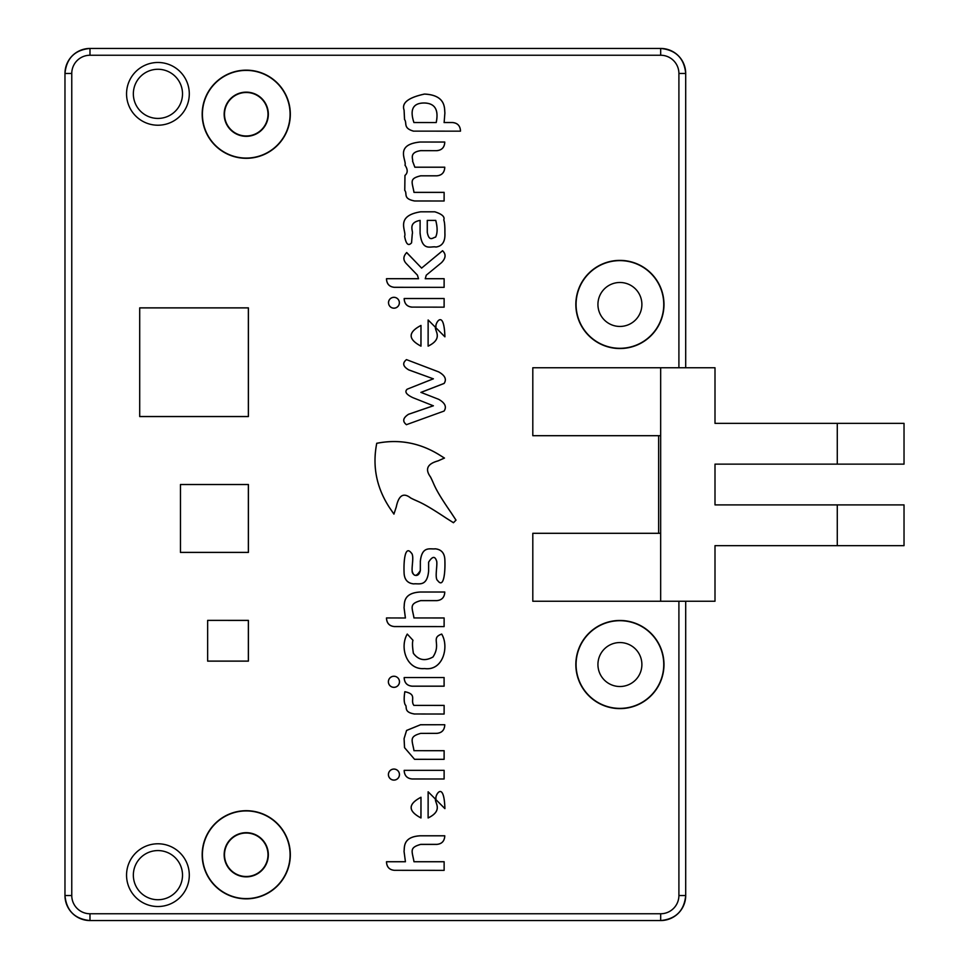 <?xml version="1.0" encoding="UTF-8"?>
<svg xmlns="http://www.w3.org/2000/svg" width="969" height="969" viewBox="0 0 969 969"><rect width="100%" height="100%" fill="white"/><g stroke="black" fill="none" stroke-linecap="round" stroke-linejoin="round"><path stroke-width="1.45" d="M133.347 875.152A24.576 24.576 0 0 0 157.923 899.729A24.576 24.576 0 0 0 182.511 875.152A24.576 24.576 0 0 0 157.923 850.576A24.576 24.576 0 0 0 133.347 875.152M133.347 93.848A24.576 24.576 0 0 0 157.923 118.424A24.576 24.576 0 0 0 182.511 93.848A24.576 24.576 0 0 0 157.923 69.271A24.576 24.576 0 0 0 133.347 93.848M388.533 302.752A5.402 5.402 0 0 0 393.935 308.154A5.402 5.402 0 0 0 399.337 302.752A5.402 5.402 0 0 0 393.935 297.35A5.402 5.402 0 0 0 388.533 302.752A5.451 5.451 0 0 0 393.935 308.203A5.451 5.451 0 0 0 399.385 302.752A5.451 5.451 0 0 0 393.935 297.301A5.451 5.451 0 0 0 388.484 302.752M388.412 681.788A5.511 5.511 0 0 0 393.935 687.312A5.511 5.511 0 0 0 399.446 681.788A5.56 5.56 0 0 0 393.935 676.229A5.56 5.56 0 0 0 388.375 681.788A5.56 5.56 0 0 0 393.935 687.36A5.56 5.56 0 0 0 399.494 681.788A5.511 5.511 0 0 0 393.935 676.277A5.511 5.511 0 0 0 388.412 681.788M388.448 774.582A5.487 5.487 0 0 0 393.935 780.069A5.487 5.487 0 0 0 399.422 774.582A5.487 5.487 0 0 0 393.935 769.095A5.487 5.487 0 0 0 388.448 774.582M388.399 774.582A5.535 5.535 0 0 0 393.935 780.118A5.535 5.535 0 0 0 399.47 774.582A5.535 5.535 0 0 0 393.935 769.047A5.535 5.535 0 0 0 388.399 774.582M641.89 664.54A21.972 21.972 0 0 1 619.918 686.512A21.972 21.972 0 0 1 597.934 664.54A21.972 21.972 0 0 1 619.918 642.556A21.972 21.972 0 0 1 641.89 664.54M641.89 304.46A21.972 21.972 0 0 1 619.918 326.444A21.972 21.972 0 0 1 597.934 304.46A21.972 21.972 0 0 1 619.918 282.488A21.972 21.972 0 0 1 641.89 304.46M268.34 114.233A22.093 22.093 0 0 1 246.247 136.326A22.093 22.093 0 0 1 224.154 114.233A22.093 22.093 0 0 1 246.247 92.14A22.093 22.093 0 0 1 268.34 114.233M224.505 114.233A21.742 21.742 0 0 0 246.247 135.975A21.742 21.742 0 0 0 267.989 114.233A21.742 21.742 0 0 0 246.247 92.491A21.742 21.742 0 0 0 224.505 114.233M268.34 854.767A22.093 22.093 0 0 1 246.247 876.86A22.093 22.093 0 0 1 224.154 854.767A22.093 22.093 0 0 1 246.247 832.674A22.093 22.093 0 0 1 268.34 854.767M224.505 854.767A21.742 21.742 0 0 0 246.247 876.509A21.742 21.742 0 0 0 267.989 854.767A21.742 21.742 0 0 0 246.247 833.025A21.742 21.742 0 0 0 224.505 854.767M290.325 854.767A44.077 44.077 0 0 1 246.247 898.844A44.077 44.077 0 0 1 202.17 854.767A44.077 44.077 0 0 1 246.247 810.69A44.077 44.077 0 0 1 290.325 854.767M290.082 854.767A43.835 43.835 0 0 1 246.247 898.602A43.835 43.835 0 0 1 202.412 854.767A43.835 43.835 0 0 1 246.247 810.932A43.835 43.835 0 0 1 290.082 854.767M663.983 664.54A44.077 44.077 0 0 1 619.918 708.618A44.077 44.077 0 0 1 575.84 664.54A44.077 44.077 0 0 1 619.918 620.463A44.077 44.077 0 0 1 663.983 664.54M663.753 664.54A43.835 43.835 0 0 1 619.918 708.375A43.835 43.835 0 0 1 576.083 664.54A43.835 43.835 0 0 1 619.918 620.705A43.835 43.835 0 0 1 663.753 664.54M663.983 304.46A44.077 44.077 0 0 1 619.918 348.537A44.077 44.077 0 0 1 575.84 304.46A44.077 44.077 0 0 1 619.918 260.382A44.077 44.077 0 0 1 663.983 304.46M663.753 304.46A43.835 43.835 0 0 1 619.918 348.295A43.835 43.835 0 0 1 576.083 304.46A43.835 43.835 0 0 1 619.918 260.625A43.835 43.835 0 0 1 663.753 304.46M290.325 114.233A44.077 44.077 0 0 1 246.247 158.31A44.077 44.077 0 0 1 202.17 114.233A44.077 44.077 0 0 1 246.247 70.156A44.077 44.077 0 0 1 290.325 114.233M290.082 114.233A43.835 43.835 0 0 1 246.247 158.068A43.835 43.835 0 0 1 202.412 114.233A43.835 43.835 0 0 1 246.247 70.398A43.835 43.835 0 0 1 290.082 114.233M837.277 464.139L837.277 423.368L904.029 423.368L904.029 464.139L715.001 464.139L715.001 504.897L904.029 504.897L904.029 545.656L715.001 545.656L715.001 601.24L532.805 601.24L532.805 533.301L660.664 533.301L660.664 601.24M660.664 367.76L660.664 435.699L532.805 435.699L532.805 367.76L715.001 367.76L715.001 423.368L837.277 423.368M139.706 307.863L139.706 416.561L248.403 416.561L248.403 307.863L139.706 307.863L139.706 416.561M180.464 484.5L180.464 552.439L248.403 552.439L248.403 484.5L180.464 484.5L180.464 552.439M207.693 661.1L248.355 661.1L248.355 620.426L207.645 620.378L207.645 661.137L248.403 661.137L248.403 620.378L207.645 620.378L207.645 661.137M444.759 167.903C444.311 172.748 441.67 175.389 436.813 175.837L420.703 175.837C408.979 178.708 412.152 181.651 414.017 192.346L444.129 192.346L444.129 200.995L414.562 200.995C402.474 198.633 407.646 193.764 404.739 190.408L404.933 175.437C407.888 172.93 407.901 169.514 404.981 165.154C406.895 160.636 394.092 144.841 419.759 142.031L444.759 142.031L444.759 142.734C444.311 147.591 441.67 150.231 436.813 150.679L420.703 150.679C408.349 152.46 413.593 159.788 412.588 161.108L414.877 167.189L444.759 167.189L444.71 167.903C444.262 172.724 441.634 175.353 436.813 175.789L420.703 175.789C408.918 178.684 412.091 181.663 413.981 192.395L414.017 192.346M420.304 561.56C421.866 545.293 430.624 549.556 435.178 548.793C441.537 549.411 444.783 553.275 444.904 560.373C445.377 572.461 443.778 588.813 437.722 580.649C434.512 578.554 437.382 566.599 436.728 561.523C435.129 555.891 432.428 556.121 428.637 562.19L428.637 571.153C427.075 587.42 418.317 583.144 413.775 583.919C407.416 583.302 404.17 579.438 404.049 572.34C403.576 560.3 405.175 545.123 411.219 552.839C414.441 555.382 411.571 566.15 412.213 571.189C413.836 576.93 416.537 576.7 420.304 570.523L420.352 561.56C421.915 545.341 430.611 549.617 435.166 548.842C441.501 549.447 444.735 553.299 444.856 560.373C445.304 572.485 443.741 588.752 437.758 580.625C434.572 578.578 437.419 566.599 436.777 561.523C435.154 555.831 432.428 556.049 428.589 562.19L428.637 562.19M444.081 861.756L413.981 861.756C412.091 851.012 408.918 847.693 420.703 844.362L436.813 844.362C441.634 843.926 444.262 841.298 444.71 836.477L444.71 835.811L420.546 835.811C402.353 836.659 404.727 847.96 404.073 851.363L405.43 861.756L404.025 851.363C404.667 847.96 402.305 836.61 420.546 835.762L444.759 835.762L444.759 836.477C444.311 841.322 441.67 843.975 436.813 844.411L420.703 844.411C408.979 847.705 412.152 851.012 414.017 861.707L444.129 861.707L444.129 870.368L444.129 861.707M405.43 861.756L386.546 861.756L386.546 862.422C386.982 867.243 389.623 869.871 394.431 870.319L444.129 870.368L394.431 870.319C389.586 869.92 386.946 867.267 386.498 862.422L386.498 861.707L405.369 861.707M428.165 817.909C444.832 809.793 432.852 801.206 435.953 798.492C434.778 795.331 444.105 779.827 444.916 808.63L428.165 791.806L428.116 817.969C444.965 809.818 432.864 801.181 436.002 798.492C434.863 795.379 444.032 779.875 444.868 808.63L428.165 791.806M404.23 770.379L404.23 771.045C404.679 775.866 407.307 778.495 412.128 778.943L444.129 778.991L412.128 778.991C407.283 778.543 404.63 775.89 404.182 771.045L404.182 770.343L444.129 770.343L404.182 770.343M444.129 778.991L444.129 770.343L444.081 778.943M414.562 759.321L404.521 747.656L404.061 738.62L406.556 730.444L420.546 724.727L444.759 724.727L444.759 725.442C444.311 730.287 441.67 732.939 436.813 733.376L420.703 733.376C408.979 736.67 412.152 739.977 414.017 750.672L444.129 750.672L444.129 759.321L414.562 759.321L404.57 747.644L404.109 738.62L406.592 730.481L420.546 724.776L444.759 724.727M414.562 714.032C402.934 712.167 407.67 706.546 405.175 704.802C403.952 702.271 403.831 697.91 404.812 691.696C417.712 694.325 409.875 700.272 413.933 705.384L444.129 705.384L444.129 714.032L414.562 713.983C402.995 712.142 407.707 706.534 405.212 704.79C404.012 702.271 403.891 697.922 404.848 691.757L404.812 691.696M404.23 677.597L404.23 678.252C404.679 683.072 407.307 685.701 412.128 686.149L444.081 686.149L444.081 677.597L444.129 686.197L412.128 686.197C407.283 685.749 404.63 683.109 404.182 678.252L404.182 677.549L444.129 677.549L404.182 677.549M405.369 617.943L404.025 607.587C404.667 604.184 402.305 592.834 420.546 591.986L444.759 591.986L444.759 592.701C444.311 597.546 441.67 600.199 436.813 600.647L420.703 600.647C408.979 603.929 412.152 607.236 414.017 617.943L444.129 617.943L444.129 626.592L394.431 626.592C389.586 626.144 386.946 623.491 386.498 618.646L386.498 617.943L405.43 617.992L404.073 607.587C404.727 604.184 402.353 592.883 420.546 592.035L420.546 591.986M406.471 424.725C402.208 421.418 402.898 417.93 408.506 414.272L433.276 405.769L412.915 397.678C406.253 394.577 404.339 391.742 407.174 389.187L433.276 378.806L408.748 369.916C402.898 366.488 402.135 363.048 406.471 359.62L438.703 371.89C445.05 375.475 446.866 379.327 444.129 383.445L421.006 392.409L438.703 399.325C445.074 402.934 446.879 406.835 444.129 411.038L406.471 424.664C402.28 421.394 402.959 417.942 408.53 414.308L408.506 414.272M428.165 346.09C444.832 337.975 432.852 329.375 435.953 326.662C434.778 323.501 444.105 307.997 444.916 336.812L428.165 319.988L428.116 346.151C444.965 337.987 432.864 329.351 436.002 326.662C434.863 323.549 444.032 308.045 444.868 336.812L428.165 319.988M412.128 307.161C407.283 306.713 404.63 304.072 404.182 299.215L404.182 298.513L444.129 298.513L444.129 307.161L412.128 307.112C407.307 306.664 404.679 304.036 404.23 299.215L404.182 298.513M426.275 275.232L425.258 278.697L444.129 278.697L444.129 287.345L394.431 287.345C389.586 286.897 386.946 284.256 386.498 279.399L386.498 278.697L418.499 278.697L417.397 275.16L406.229 263.52C402.971 260.031 403.104 256.385 406.629 252.594L421.636 268.074L442.554 250.705C446.212 254.157 445.897 258.117 441.61 262.575L426.251 275.196L425.258 278.697M420.074 220.423C407.368 222.785 413.63 231.397 412.297 233.88L411.583 242.831C408.361 246.392 406.023 244.212 404.582 236.291C406.932 231.482 394.262 216.014 420.703 211.775L434.778 211.775C442.046 214.076 445.062 216.79 443.802 219.927C444.626 222.01 445.001 226.334 444.916 232.899C445.413 241.463 442.409 246.187 435.917 247.059C431.338 245.714 421.951 252.412 420.074 233.081L420.122 220.387C407.271 222.749 413.593 231.409 412.261 233.892L411.546 242.795C408.373 246.344 406.072 244.176 404.63 236.279C406.968 231.47 394.335 216.039 420.703 211.823L420.703 211.775M413.545 131.166C402.753 128.078 407.307 123.22 404.521 119.502L404.061 110.103C401.469 102.908 408.264 97.566 424.47 94.054C446.527 95.071 444.323 109.109 444.916 112.888L444.129 122.518L452.547 122.518C457.392 122.966 460.033 125.619 460.481 130.464L460.481 131.166L413.545 131.13C402.825 128.065 407.343 123.196 404.57 119.49L404.109 110.115C401.517 102.932 408.3 97.603 424.47 94.102C446.479 95.119 444.262 109.109 444.868 112.888L444.129 122.518M407.259 634.065L412.988 640.279C412.249 642.386 412.382 646.723 413.4 653.276C418.523 660.168 425.04 661.403 432.961 656.97C441.61 643.682 430.333 638.062 441.694 634.065C449.301 646.311 443.293 671.202 424.592 668.586C406.277 670.33 399.47 646.989 407.259 634.065L412.951 640.279C412.2 642.374 412.334 646.723 413.351 653.3C418.499 660.216 425.052 661.452 432.998 657.006C441.67 643.658 430.393 638.123 441.67 634.126L441.694 634.065M446.031 518.04L453.456 522.751L456.024 520.135L451.166 512.746C433.761 487.468 435.178 486.014 430.515 476.93C424.858 469.178 427.365 463.848 438.024 460.929L444.48 458.071L438.497 454.328C419.892 443.099 400.161 439.26 379.303 442.809L376.711 443.269L376.263 445.849C372.52 467.906 376.989 488.594 389.647 507.889L393.935 514.139L396.297 506.944C398.695 495.316 403.479 492.325 410.638 497.981C418.838 502.33 420.207 500.864 446.031 518.04L446.055 518.003C420.231 500.828 418.85 502.281 410.662 497.933C403.467 492.288 398.671 495.28 396.248 506.92L396.297 506.944M658.641 533.301L658.641 435.699M660.664 435.699L660.664 533.301M420.934 797.317C407.937 804.125 407.937 810.992 420.934 817.909L420.982 797.245C407.852 804.113 407.852 811.017 420.982 817.969L420.934 817.909M428.116 817.969L428.116 791.806M420.982 817.969L420.982 797.245M414.562 759.284L444.129 759.321M444.081 759.284L444.129 750.672M444.081 750.721L414.017 750.672M444.71 724.776L444.71 725.442C444.262 730.263 441.634 732.891 436.813 733.327L420.703 733.376C408.918 736.658 412.091 739.977 413.981 750.721M414.562 713.983L444.129 714.032M444.081 713.983L444.129 705.384M444.081 705.432L413.933 705.384M404.848 691.757C417.651 694.385 409.814 700.248 413.908 705.432M405.43 617.992L386.498 617.943M444.129 626.592L394.431 626.543C389.623 626.095 386.982 623.467 386.546 618.646L386.546 617.992M444.081 626.543L444.129 617.943M444.081 617.992L414.017 617.943M444.759 591.986L444.71 592.701C444.262 597.522 441.634 600.15 436.813 600.598L420.703 600.598C408.918 603.917 412.091 607.236 413.981 617.992M444.71 592.035L420.546 592.035M406.471 424.664L444.129 411.038M421.006 392.409L438.703 399.325C445.025 402.947 446.818 406.823 444.093 411.001M420.885 392.409L444.093 383.409C446.806 379.315 445.001 375.487 438.691 371.926L406.471 359.62M433.276 378.806L408.761 369.867C402.959 366.476 402.196 363.072 406.471 359.669M433.409 378.806L407.174 389.187M433.276 405.769L412.915 397.678C406.302 394.553 404.388 391.755 407.21 389.223M433.409 405.781L408.53 414.308M420.934 325.487C407.937 332.306 407.937 339.174 420.934 346.09L420.982 346.151C407.852 339.186 407.852 332.282 420.982 325.427L420.934 346.09M428.116 346.151L428.116 319.988M420.982 325.427L420.982 346.151M412.128 307.112L444.129 307.161M444.081 307.112L444.129 298.513M444.081 298.561L404.23 298.561M426.251 275.196L441.61 262.575M441.585 262.538C445.837 258.105 446.152 254.181 442.554 250.765L442.554 250.705M442.554 250.765L421.636 268.074M421.636 268.147L406.701 252.509M418.499 278.697L417.433 275.123L406.229 263.52C403.019 260.019 403.152 256.397 406.653 252.618L406.629 252.594M418.547 278.745L386.498 278.697M386.546 278.745L386.498 279.399M444.129 287.345L394.431 287.296C389.623 286.848 386.982 284.22 386.546 279.399M444.081 287.296L444.129 278.697M444.081 278.745L425.209 278.745M427.256 232.378L427.305 232.378C429.231 242.335 433.119 237.344 435.59 237.114C437.54 233.117 437.576 227.558 435.711 220.423L435.759 220.387C437.637 227.521 437.588 233.105 435.626 237.139C433.119 237.405 429.219 242.395 427.256 232.378L427.256 220.387L435.711 220.423M427.305 232.378L427.305 220.423M420.122 220.387L420.074 233.081M420.703 211.823L434.778 211.823C442.009 214.101 445.001 216.802 443.754 219.939C444.589 222.01 444.953 226.334 444.868 232.899C445.365 241.451 442.373 246.15 435.917 247.01C431.326 245.666 421.987 252.364 420.122 233.081M427.256 220.387L435.759 220.387M436.183 122.518C438.824 109.836 434.924 103.332 424.47 103.017C413.121 102.92 409.608 109.424 413.933 122.518L413.908 122.566C409.56 109.412 413.073 102.884 424.47 102.98C434.96 103.308 438.884 109.836 436.232 122.566L413.933 122.518M413.545 131.13L460.481 131.166M460.432 131.13L460.432 130.464C459.996 125.643 457.368 123.015 452.547 122.566L444.068 122.566M436.232 122.566L413.908 122.566M441.67 634.126C449.253 646.408 443.221 671.129 424.592 668.537C406.35 670.257 399.519 647.098 407.271 634.126M420.352 561.56L420.352 570.523C418.438 578.917 411.91 574.847 412.164 571.189C411.522 566.15 414.369 555.358 411.195 552.875C405.212 545.184 403.637 560.276 404.085 572.34C404.218 579.414 407.44 583.253 413.775 583.871C418.329 583.096 427.026 587.371 428.589 571.153L428.589 562.19M444.71 167.903L444.759 167.189M444.71 167.237L414.853 167.237L412.54 161.12C413.545 159.8 408.288 152.424 420.703 150.631L436.813 150.679M444.759 142.031L444.71 142.734C444.262 147.554 441.634 150.183 436.813 150.631M444.71 142.08L419.759 142.031M444.129 200.995L414.562 200.946C402.547 198.609 407.683 193.752 404.788 190.396L404.981 175.45C407.925 172.942 407.937 169.514 405.03 165.142C406.944 160.636 394.153 144.865 419.759 142.08M444.081 200.946L444.129 192.346M444.081 192.395L413.981 192.395M446.055 518.003L453.456 522.691L455.963 520.135L451.13 512.771C433.724 487.492 435.129 486.038 430.466 476.954C424.81 469.178 427.329 463.812 438 460.881L444.371 458.071L438.472 454.364C419.88 443.136 400.149 439.308 379.303 442.857L376.759 443.305L376.299 445.861C372.568 467.906 377.026 488.57 389.683 507.865L393.923 514.03L396.248 506.92M180.513 552.391L248.355 552.391L248.355 484.548L180.513 484.548M139.754 416.513L248.355 416.513L248.355 307.9L139.754 307.9M126.551 875.152A31.371 31.371 0 0 1 157.923 843.781A31.371 31.371 0 0 1 189.294 875.152A31.371 31.371 0 0 1 157.923 906.524A31.371 31.371 0 0 1 126.551 875.152M126.551 93.848A31.371 31.371 0 0 1 157.923 62.476A31.371 31.371 0 0 1 189.294 93.848A31.371 31.371 0 0 1 157.923 125.219A31.371 31.371 0 0 1 126.551 93.848M678.906 367.76L678.906 73.462A18.229 18.229 0 0 0 660.676 55.245L89.984 55.245A18.229 18.229 0 0 0 71.767 73.462L71.767 895.538A18.229 18.229 0 0 0 89.984 913.755L660.676 913.755A18.229 18.229 0 0 0 678.906 895.538L678.906 601.24M685.701 895.538C684.211 910.727 675.877 919.06 660.676 920.55L660.676 920.55A25.012 25.012 0 0 0 685.701 895.538L685.701 601.24L685.701 895.538L678.906 895.538M660.676 913.755L660.676 920.55L89.984 920.55A25.012 25.012 0 0 1 64.971 895.538L64.971 73.462A25.012 25.012 0 0 1 89.984 48.45L660.676 48.45A25.012 25.012 0 0 1 685.701 73.462L685.701 367.76L685.701 73.462L678.906 73.462M660.676 55.245L660.676 48.45C675.877 49.94 684.211 58.273 685.701 73.462M89.984 55.245L89.984 48.45L660.676 48.45M71.767 73.462L64.971 73.462C66.461 58.273 74.795 49.928 89.984 48.45M71.767 895.538L64.971 895.538L64.971 73.462M660.676 920.55L89.984 920.55L89.984 913.755M837.277 545.656L837.277 504.897M64.971 895.538C66.449 910.727 74.795 919.06 89.984 920.55"/></g></svg>
